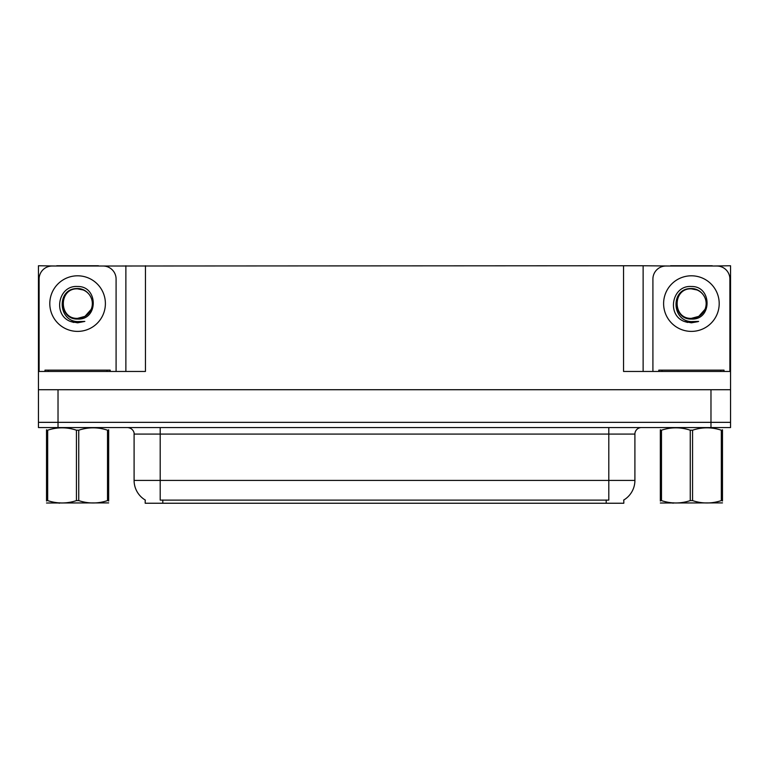 <?xml version="1.0" encoding="UTF-8"?>
<svg xmlns="http://www.w3.org/2000/svg" width="769" height="769" viewBox="0 0 769 769"><rect width="100%" height="100%" fill="white"/><g stroke="black" fill="none" stroke-linecap="round" stroke-linejoin="round"><path stroke-width="1.15" d="M623.813 499.994L623.813 503.243L145.187 503.243L145.187 499.994M58.021 427.564L730.55 427.564L730.55 422.344L38.45 422.344L38.45 389.72L58.021 389.72L58.021 422.344L38.45 422.344L38.45 427.564L58.021 427.564L58.021 422.344L730.55 422.344L730.55 389.72L58.021 389.72M98.47 266.016L623.553 265.757L623.553 371.456L730.55 371.456L730.55 389.72M56.714 266.016L38.45 265.757L38.45 371.456L145.447 371.456L145.447 265.757M38.45 371.456L38.45 389.72M712.286 266.016L730.55 265.757L730.55 371.456M125.876 265.757L125.876 371.456M623.553 265.757L643.124 265.757L643.124 371.456M643.124 265.757L670.53 266.016M712.286 265.757L670.53 265.757M56.714 265.757L98.47 265.757M145.379 500.11A22.839 22.839 0 0 1 134.094 480.404L160.192 480.404L160.192 500.11L608.808 500.11L608.808 480.404L634.906 480.404L634.906 434.081A6.527 6.527 0 0 1 641.433 427.564M134.094 480.404L134.094 434.081C134.431 433.024 133.316 428.16 127.567 427.564M623.621 500.11A22.839 22.839 0 0 0 634.906 480.404M77.592 318.347C83.898 318.097 88.416 315.107 91.175 309.359C95.548 300.093 87.772 288.337 77.592 288.558C56.608 287.827 57.54 321.144 77.592 321.586L84.83 321.413L77.592 322.826L70.412 321.432C52.561 314.819 58.233 284.982 77.592 286.51C98.288 285.914 98.634 320.212 77.592 319.058C58.329 319.702 58.213 287.962 77.592 288.846C58.569 287.933 58.569 319.26 77.592 318.347L84.965 316.367L91.175 309.359A14.746 14.746 0 0 0 83.167 289.951L77.592 288.856M39.104 371.456L39.104 279.07A13.044 13.044 0 0 1 52.148 266.016L103.036 266.016A13.044 13.044 0 0 1 116.09 279.07L116.09 371.456M70.479 321.461L73.862 322.461L70.479 321.461M77.592 322.826L84.83 321.413L77.592 322.826M691.408 318.347C697.704 318.097 702.222 315.107 704.981 309.359C709.354 300.093 701.578 288.337 691.408 288.558C670.414 287.827 671.347 321.144 691.408 321.586L698.636 321.413L691.408 322.826L684.218 321.432C666.367 314.819 672.048 284.982 691.408 286.51C712.104 285.914 712.44 320.212 691.408 319.058C672.135 319.702 672.019 287.962 691.408 288.846C672.385 287.933 672.385 319.26 691.408 318.347L698.781 316.367L704.981 309.359A14.746 14.746 0 0 0 696.974 289.951L691.408 288.856M652.91 371.456L652.91 279.07A13.044 13.044 0 0 1 665.964 266.016L716.852 266.016A13.044 13.044 0 0 1 729.896 279.07L729.896 371.456M684.285 321.461L687.669 322.461M691.408 322.826L698.06 321.634M44.977 371.456L44.977 370.149L110.217 370.149L110.217 371.456M724.023 370.149L724.023 371.456L724.023 370.149L658.783 370.149L658.783 371.456M108.669 502.897L46.525 503.003M108.669 501.032L108.669 500.609C108.669 503.762 108.669 503.762 108.669 500.609L107.516 500.609L107.516 430.198C97.961 427.035 88.377 427.035 78.746 430.198L76.439 430.198C66.893 427.035 57.31 427.035 47.678 430.198L46.525 430.198C46.525 427.035 46.525 427.035 46.525 430.198L46.525 429.765M78.746 430.198L78.746 500.609C88.3 503.762 97.884 503.762 107.516 500.609M78.746 500.609L76.439 500.609L76.439 430.198M108.669 429.775L108.669 430.198C108.669 427.035 108.669 427.035 108.669 430.198L107.516 430.198M108.669 430.198L108.669 500.609M47.678 430.198L47.678 500.609L46.525 500.609L46.525 430.198M47.678 500.609C57.223 503.762 66.816 503.762 76.439 500.609M46.525 500.609C46.525 503.762 46.525 503.762 46.525 500.609L46.525 501.032M722.476 502.897L660.331 503.003M722.476 501.032L722.476 500.609C722.476 503.762 722.476 503.762 722.476 500.609L721.322 500.609L721.322 430.198C711.777 427.035 702.184 427.035 692.561 430.198L690.254 430.198C680.7 427.035 671.116 427.035 661.484 430.198L660.331 430.198C660.331 427.035 660.331 427.035 660.331 430.198L660.331 429.765M692.561 430.198L692.561 500.609C702.107 503.762 711.69 503.762 721.322 500.609M692.561 500.609L690.254 500.609L690.254 430.198M722.476 429.775L722.476 430.198C722.476 427.035 722.476 427.035 722.476 430.198L721.322 430.198M722.476 430.198L722.476 500.609M661.484 430.198L661.484 500.609L660.331 500.609L660.331 430.198M661.484 500.609C671.039 503.762 680.623 503.762 690.254 500.609M660.331 500.609C660.331 503.762 660.331 503.762 660.331 500.609L660.331 501.032M710.979 389.72L710.979 427.564M606.193 503.243L606.193 499.994M162.807 503.243L162.807 499.994M608.808 427.564L608.808 434.081L134.094 434.081M634.906 434.081L608.808 434.081L608.808 480.404L160.192 480.404L160.192 427.564M77.592 275.802A27.79 27.79 0 0 1 105.391 303.601A27.79 27.79 0 0 1 77.592 331.391A27.79 27.79 0 0 1 49.802 303.601A27.79 27.79 0 0 1 77.592 275.802M91.175 309.359A14.746 14.746 0 0 0 83.167 289.951M691.408 275.802A27.79 27.79 0 0 1 719.198 303.601A27.79 27.79 0 0 1 691.408 331.391A27.79 27.79 0 0 1 663.609 303.601A27.79 27.79 0 0 1 691.408 275.802M704.981 309.359A14.746 14.746 0 0 0 696.974 289.951M106.958 370.149L106.958 371.456M48.236 370.149L48.236 371.456M720.764 370.149L720.764 371.456M662.042 370.149L662.042 371.456M59.924 502.82L59.194 503.243M673.731 502.82L673.01 503.243"/></g></svg>
